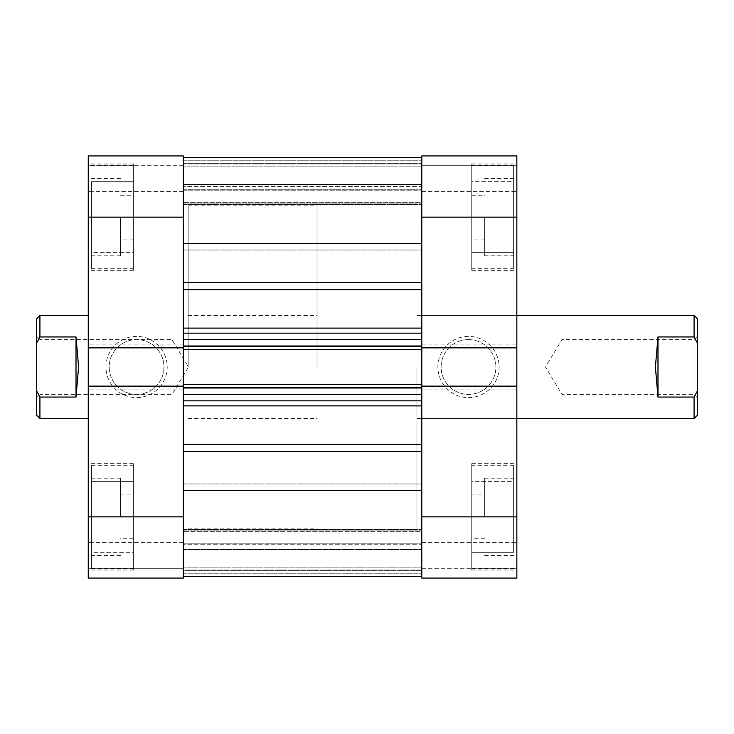<?xml version="1.0" encoding="UTF-8"?>
<svg xmlns="http://www.w3.org/2000/svg" width="734" height="734" viewBox="0 0 734 734"><rect width="100%" height="100%" fill="white"/><g stroke="black" fill="none" stroke-linecap="round" stroke-linejoin="round"><path stroke-width="0.55" stroke-dasharray="3.67 2.75" d="M91.484 516.846L91.484 465.283L91.484 568.4L91.484 516.846L91.484 552.289L133.377 552.289L133.377 465.283L133.377 570.015L133.377 463.677L133.377 568.4L133.377 481.394L133.377 552.289L91.484 552.289L91.484 516.846L133.377 516.846L91.484 516.846L91.484 481.394L91.484 516.846M91.484 217.154L91.484 268.717L91.484 217.154L91.484 252.606L133.377 252.606L133.377 165.6L133.377 270.323L133.377 163.985L133.377 268.717L133.377 181.711L133.377 252.606L91.484 252.606L91.484 217.154L133.377 217.154L91.484 217.154L91.484 181.711L91.484 217.154M120.486 217.154L120.486 255.827L120.486 217.154M183.317 217.154L183.317 155.929L88.264 155.929L183.317 155.929L88.264 155.929L88.264 270.323L88.264 217.154L88.264 255.827L88.264 217.154L183.317 217.154L183.317 184.289L183.317 243.358L183.317 157.544L183.317 576.456L183.317 570.391L421.784 570.391L421.784 531.343L421.784 570.391L183.317 570.391L183.317 529.453L183.317 576.456L183.317 543.215L183.317 549.509L421.784 549.509L421.784 530.076L421.784 549.509L183.317 549.509L183.317 576.456L183.317 483.972L183.317 516.846L183.317 483.972L183.317 516.846L88.264 516.846L88.264 570.015L88.264 463.677L88.264 578.071L183.317 578.071L88.264 578.071L88.264 568.722L88.264 578.071L183.317 578.071L183.317 516.846M120.486 516.846L120.486 478.173L120.486 516.846M136.597 336.383A30.617 30.617 0 0 0 105.98 367A30.617 30.617 0 0 0 136.597 397.617A30.617 30.617 0 0 0 167.205 367A30.617 30.617 0 0 0 136.597 336.383M136.597 394.387A27.387 27.387 0 0 1 109.201 367A27.387 27.387 0 0 1 136.597 339.613A27.387 27.387 0 0 1 163.985 367A27.387 27.387 0 0 1 136.597 394.387A27.387 27.387 0 0 1 109.201 367A27.387 27.387 0 0 1 136.597 339.613A27.387 27.387 0 0 1 163.985 367A27.387 27.387 0 0 1 136.597 394.387M188.152 367L188.152 205.878L188.152 367M183.317 367L183.317 205.878L183.317 367M88.264 367L88.264 418.563L88.264 367M183.317 568.722L183.317 542.619L183.317 568.722L88.264 568.722L88.264 542.619L88.264 568.722L183.317 568.722M183.317 155.929L183.317 191.381L183.317 155.929M88.264 347.861L88.264 344.118L88.264 347.861L183.317 347.861L183.317 389.882L183.317 386.139L88.264 386.139L88.264 389.882L88.264 386.139M88.264 217.154L88.264 516.846M183.317 165.278L88.264 165.278L183.317 165.278M183.317 191.381L88.264 191.381L183.317 191.381M183.317 389.882L88.264 389.882L183.317 389.882M183.317 344.118L88.264 344.118L183.317 344.118M183.317 542.619L88.264 542.619L183.317 542.619M91.484 181.711L133.377 181.711L91.484 181.711M91.484 481.394L133.377 481.394L91.484 481.394M513.616 217.154L513.616 268.717L513.616 165.6L513.616 217.154L513.616 181.711L471.733 181.711L471.733 268.717L471.733 163.985L471.733 270.323L471.733 165.6L471.733 252.606L471.733 181.711L513.616 181.711L513.616 217.154L471.733 217.154L513.616 217.154L513.616 252.606L513.616 217.154M513.616 516.846L513.616 465.283L513.616 516.846L513.616 481.394L471.733 481.394L471.733 568.4L471.733 463.677L471.733 570.015L471.733 465.283L471.733 552.289L471.733 481.394L513.616 481.394L513.616 516.846L471.733 516.846L513.616 516.846L513.616 552.289L513.616 516.846M484.624 516.846L484.624 478.173L484.624 516.846M421.784 516.846L421.784 578.071L516.846 578.071L421.784 578.071L516.846 578.071L516.846 463.677L516.846 516.846L516.846 478.173L516.846 516.846L421.784 516.846L421.784 157.544L421.784 217.154L421.784 184.289L421.784 217.154L421.784 184.289L421.784 217.154L516.846 217.154L516.846 163.985L516.846 270.323L516.846 155.929L421.784 155.929L516.846 155.929L516.846 165.278L516.846 155.929L421.784 155.929L421.784 217.154M484.624 217.154L484.624 255.827L484.624 217.154M468.503 397.617A30.617 30.617 0 0 0 499.12 367A30.617 30.617 0 0 0 468.503 336.383A30.617 30.617 0 0 0 437.895 367A30.617 30.617 0 0 0 468.503 397.617M468.503 339.613A27.387 27.387 0 0 1 495.9 367A27.387 27.387 0 0 1 468.503 394.387A27.387 27.387 0 0 1 441.116 367A27.387 27.387 0 0 1 468.503 339.613A27.387 27.387 0 0 1 495.9 367A27.387 27.387 0 0 1 468.503 394.387A27.387 27.387 0 0 1 441.116 367A27.387 27.387 0 0 1 468.503 339.613M416.949 367L416.949 528.122L416.949 367M421.784 367L421.784 528.122L421.784 367M516.846 367L516.846 315.437L516.846 367M421.784 165.278L421.784 191.381L421.784 165.278L516.846 165.278L516.846 191.381L516.846 165.278L421.784 165.278M421.784 578.071L421.784 542.619L421.784 578.071M516.846 386.139L516.846 389.882L516.846 386.139L421.784 386.139L421.784 344.118L421.784 347.861L516.846 347.861L516.846 344.118L516.846 347.861M516.846 516.846L516.846 217.154M421.784 568.722L516.846 568.722L421.784 568.722M421.784 542.619L516.846 542.619L421.784 542.619M421.784 344.118L516.846 344.118L421.784 344.118M421.784 389.882L516.846 389.882L421.784 389.882M421.784 191.381L516.846 191.381L421.784 191.381M513.616 552.289L471.733 552.289L513.616 552.289M513.616 252.606L471.733 252.606L513.616 252.606M697.3 397.617L694.08 394.387L694.08 339.613L694.08 394.387L561.96 394.387L561.96 339.613L561.96 394.387L545.5 367L561.96 339.613L694.08 339.613L697.3 336.383L697.3 397.617L697.3 336.383M694.08 418.563L694.08 397.057L657.985 397.057L655.407 367L657.985 336.943L694.08 336.943L694.08 315.437M36.7 397.617L39.92 394.387L39.92 339.613L172.04 339.613L172.04 394.387L172.04 339.613L188.5 367L172.04 394.387L39.92 394.387L39.92 339.613L36.7 336.383L36.7 397.617L36.7 336.383M317.051 367L317.051 205.878L317.051 367M39.92 418.563L39.92 397.057L76.015 397.057L78.593 367L76.015 336.943L39.92 336.943L39.92 315.437M36.7 318.666L36.7 342.888L39.92 336.943M39.92 397.057L36.7 391.112L36.7 342.888M36.7 391.112L36.7 415.334M76.015 397.057L76.015 336.943M694.08 397.057L697.3 391.112L697.3 415.334M697.3 391.112L697.3 342.888L694.08 336.943M697.3 318.666L697.3 342.888M657.985 397.057L657.985 336.943M183.317 243.358L183.317 328.107L183.317 243.358L421.784 243.358M421.784 444.272L421.784 490.642L421.784 405.893L421.784 444.272L183.317 444.272L183.317 405.893L183.317 490.642L183.317 444.272M183.317 190.785L183.317 203.924L183.317 184.491L183.317 190.785L421.784 190.785L421.784 203.924L421.784 184.491L421.784 190.785L183.317 190.785M183.317 347.861L183.317 328.107L183.317 339.613L421.784 339.613L421.784 328.107L421.784 339.613M421.784 386.139L421.784 388.268L183.317 388.268L421.784 388.268L183.317 388.268L183.317 384.561L183.317 388.268L421.784 388.268L421.784 345.732L183.317 345.732L421.784 345.732L183.317 345.732L421.784 345.732L421.784 349.439L183.317 349.439L183.317 345.732L183.317 349.439L421.784 349.439L421.784 345.732L421.784 349.439L421.784 346.219L183.317 346.219L183.317 349.439L183.317 345.732L183.317 386.139M183.317 346.219L183.317 339.613M183.317 157.544L183.317 204.547L183.317 157.544L183.317 189.767L183.317 157.544L183.317 184.491L421.784 184.491L183.317 184.491L183.317 157.544L421.784 157.544L421.784 184.491L421.784 157.544M421.784 202.657L421.784 163.609L421.784 204.547L421.784 202.657L183.317 202.657L421.784 202.657M421.784 186.546L421.784 166.884L421.784 189.767L421.784 186.546L183.317 186.546L421.784 186.546M421.784 346.219L421.784 347.861M183.317 387.781L421.784 387.781L421.784 405.893L421.784 394.387L183.317 394.387M421.784 531.343L421.784 529.453L421.784 531.343L183.317 531.343L421.784 531.343M421.784 570.015L421.784 549.509L421.784 576.456L421.784 567.116L421.784 576.456L421.784 570.015L183.317 570.015L421.784 570.015M421.784 544.233L421.784 567.116L421.784 544.233L183.317 544.233L421.784 544.233M421.784 387.781L421.784 394.387M183.317 163.609L421.784 163.609L183.317 163.609M183.317 490.642L421.784 490.642M421.784 166.884L183.317 166.884L421.784 166.884M183.317 189.767L421.784 189.767L183.317 189.767M183.317 400.837L421.784 400.837M421.784 384.561L183.317 384.561M421.784 333.163L183.317 333.163M421.784 567.116L183.317 567.116L421.784 567.116M421.784 576.456L183.317 576.456L421.784 576.456M421.784 349.439L183.317 349.439M183.317 405.893L421.784 405.893M183.317 289.728L421.784 289.728M421.784 328.107L183.317 328.107M421.784 530.076L183.317 530.076L421.784 530.076M183.317 543.215L421.784 543.215L183.317 543.215M421.784 203.924L183.317 203.924L421.784 203.924M421.784 282.406L183.317 282.406M183.317 451.594L421.784 451.594M421.784 163.985L183.317 163.985L421.784 163.985M183.317 160.764L421.784 160.764L183.317 160.764M183.317 573.236L421.784 573.236L183.317 573.236M91.484 465.283L133.377 465.283M91.484 165.6L133.377 165.6M133.377 239.073L120.486 239.073M133.377 538.756L120.486 538.756M120.486 555.51L88.264 555.51M120.486 255.827L88.264 255.827M133.377 570.015L88.264 570.015M133.377 270.323L88.264 270.323M188.152 205.878L317.051 205.878M188.152 418.563L317.051 418.563M120.486 494.927L133.377 494.927M120.486 195.244L133.377 195.244M188.152 315.437L317.051 315.437M188.152 528.122L317.051 528.122M133.377 163.985L88.264 163.985M133.377 463.677L88.264 463.677M120.486 178.49L88.264 178.49M120.486 478.173L88.264 478.173M91.484 268.717L133.377 268.717M91.484 568.4L133.377 568.4M513.616 268.717L471.733 268.717M513.616 568.4L471.733 568.4M471.733 494.927L484.624 494.927M471.733 195.244L484.624 195.244M484.624 178.49L516.846 178.49M484.624 478.173L516.846 478.173M471.733 163.985L516.846 163.985M471.733 463.677L516.846 463.677M416.949 315.437L516.846 315.437L416.949 315.437M484.624 239.073L471.733 239.073M484.624 538.756L471.733 538.756M416.949 418.563L516.846 418.563L416.949 418.563M471.733 570.015L516.846 570.015M471.733 270.323L516.846 270.323M484.624 555.51L516.846 555.51M484.624 255.827L516.846 255.827M513.616 465.283L471.733 465.283M513.616 165.6L471.733 165.6M183.317 250.028L421.784 250.028L183.317 250.028M183.317 549.711L421.784 549.711L183.317 549.711M183.317 184.289L421.784 184.289L183.317 184.289M183.317 483.972L421.784 483.972L183.317 483.972M183.317 529.453L421.784 529.453L183.317 529.453M183.317 204.547L421.784 204.547L183.317 204.547"/><path stroke-width="1.1" d="M88.264 217.154L88.264 155.929L183.317 155.929L183.317 217.154L88.264 217.154L88.264 386.139L183.317 386.139L183.317 578.071L88.264 578.071L88.264 516.846L183.317 516.846M88.264 386.139L88.264 516.846M183.317 217.154L183.317 347.861L88.264 347.861M516.846 516.846L516.846 578.071L421.784 578.071L421.784 516.846L516.846 516.846L516.846 347.861L421.784 347.861L421.784 155.929L516.846 155.929L516.846 217.154L421.784 217.154M516.846 347.861L516.846 217.154M421.784 516.846L421.784 386.139L516.846 386.139M657.985 397.057L657.985 336.943L655.407 367L657.985 397.057L694.08 397.057L694.08 418.563L516.846 418.563M88.264 315.437L39.92 315.437L39.92 336.943L76.015 336.943L78.593 367L76.015 397.057L39.92 397.057L39.92 418.563L88.264 418.563M39.92 418.563L36.7 415.334L36.7 318.666L39.92 315.437M39.92 397.057L36.7 391.112M36.7 342.888L39.92 336.943M76.015 397.057L76.015 336.943M657.985 336.943L694.08 336.943L694.08 315.437L516.846 315.437M694.08 418.563L697.3 415.334L697.3 318.666L694.08 315.437M694.08 397.057L697.3 391.112M697.3 342.888L694.08 336.943M183.317 386.139L183.317 347.861M421.784 347.861L421.784 349.439L183.317 349.439M183.317 384.561L421.784 384.561L421.784 349.439M421.784 384.561L421.784 386.139M183.317 243.358L421.784 243.358M183.317 490.642L421.784 490.642M421.784 157.544L183.317 157.544M421.784 400.837L183.317 400.837M183.317 333.163L421.784 333.163M421.784 576.456L183.317 576.456L421.784 576.456M183.317 282.406L421.784 282.406M183.317 444.272L421.784 444.272M183.317 328.107L421.784 328.107M421.784 289.728L183.317 289.728M421.784 405.893L183.317 405.893M421.784 451.594L183.317 451.594M421.784 387.781L183.317 387.781M183.317 394.387L421.784 394.387M183.317 346.219L421.784 346.219M421.784 339.613L183.317 339.613"/></g></svg>
